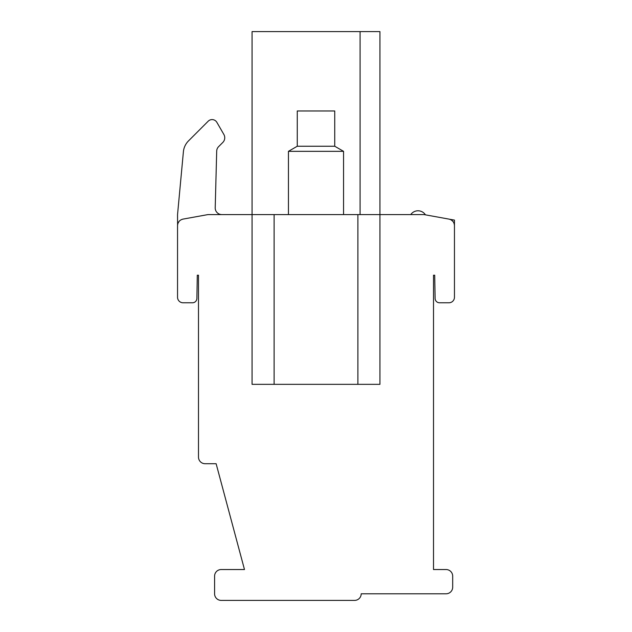 <?xml version="1.0" encoding="UTF-8"?>
<svg xmlns="http://www.w3.org/2000/svg" width="632" height="632" viewBox="0 0 632 632"><rect width="100%" height="100%" fill="white"/><g stroke="black" fill="none" stroke-linecap="round" stroke-linejoin="round"><path stroke-width="0.95" d="M360.09 31.6L379.935 31.6L379.935 214.588L252.065 214.588L252.065 384.343L379.935 384.343L379.935 214.588L424.025 214.588L449.004 219.114C452.386 219.96 454.195 222.124 454.455 225.624L454.455 297.261A5.514 5.514 0 0 1 448.941 302.775L439.517 302.775A4.408 4.408 0 0 1 435.108 298.438L434.705 275.212L433.505 275.212L433.505 569.535L446.074 569.535A6.612 6.612 0 0 1 452.686 576.147L452.686 587.175A6.612 6.612 0 0 1 446.074 593.788L361.196 593.788A6.612 6.612 0 0 1 354.584 600.4L221.2 600.4A6.612 6.612 0 0 1 214.588 593.788L214.588 576.147A6.612 6.612 0 0 1 221.2 569.535L244.481 569.535L216.128 463.714L205.108 463.714A6.612 6.612 0 0 1 198.495 457.094L198.495 275.212L197.295 275.212L196.892 298.438A4.408 4.408 0 0 1 192.484 302.775L183.059 302.775A5.514 5.514 0 0 1 177.545 297.261L177.545 225.632C177.782 222.156 179.591 219.983 182.98 219.114L207.975 214.588L252.065 214.588L252.065 31.6L360.09 31.6L360.09 214.588M343.555 214.588L343.555 151.332L288.445 151.332L297.261 146.245L334.739 146.245L334.739 110.971L297.261 110.971L297.261 146.245M288.445 214.588L288.445 151.332M343.555 151.332L334.739 146.245M435.108 298.438L434.998 291.913M441.262 302.775L439.517 302.775L441.262 302.775M449.605 219.249L454.455 220.094L454.455 225.632M454.424 225.016L454.076 223.42M452.915 221.382L451.122 219.881M410.761 214.588A8.816 8.816 0 0 1 425.439 214.84M182.395 219.249L180.878 219.881M179.085 221.382L177.924 223.42M177.576 225.016L177.545 214.588L183.399 151.759A17.641 17.641 0 0 1 188.486 140.92L208.197 121.202A5.514 5.514 0 0 1 216.871 122.347L223.862 134.458A6.612 6.612 0 0 1 222.812 142.445L218.633 146.624A6.612 6.612 0 0 0 216.697 151.127L215.212 207.802A6.612 6.612 0 0 0 221.824 214.588M177.545 214.588L183.399 151.759M188.486 140.92L208.197 121.202M216.871 122.347L223.862 134.458M190.738 302.775L192.484 302.775L190.738 302.775M196.892 298.438L197.002 291.913M274.114 214.588L274.114 384.343M357.886 384.343L357.886 214.588"/></g></svg>
